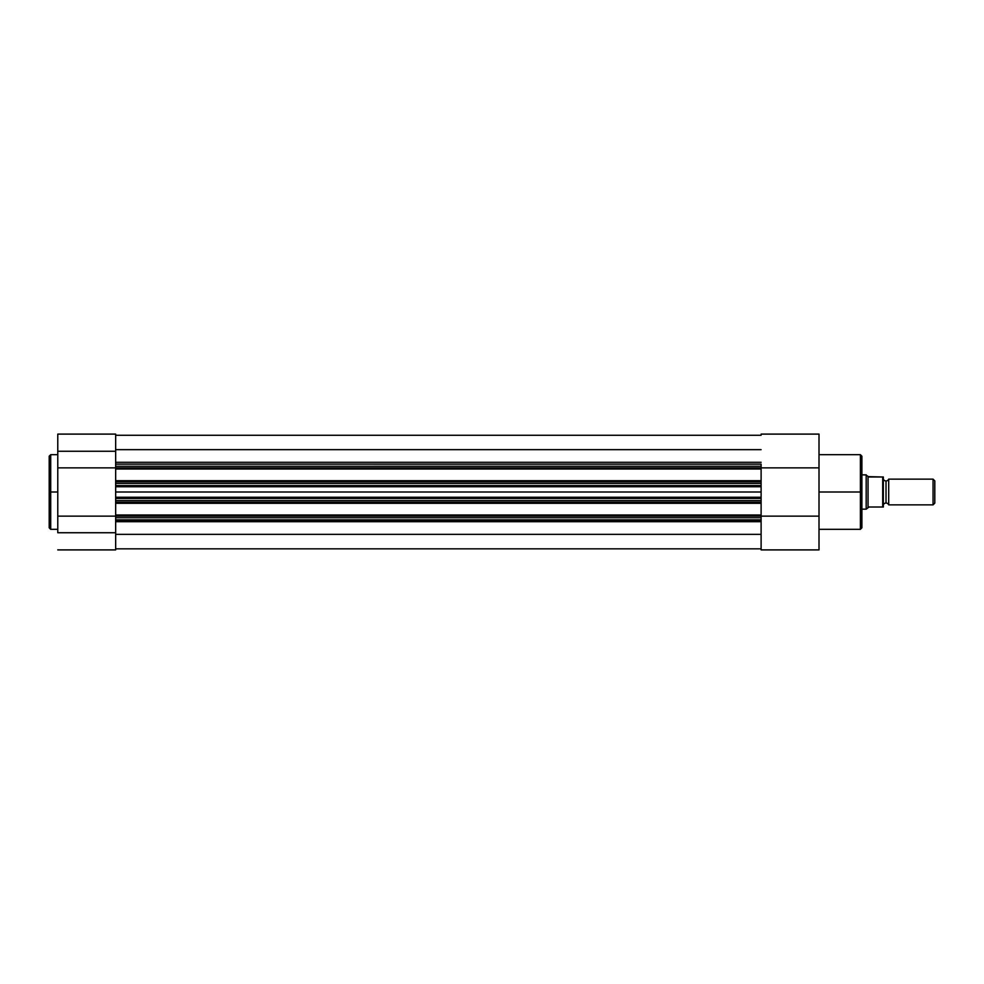 <?xml version="1.0" encoding="UTF-8"?>
<svg xmlns="http://www.w3.org/2000/svg" width="984" height="984" viewBox="0 0 984 984"><rect width="100%" height="100%" fill="white"/><g stroke="black" fill="none" stroke-linecap="round" stroke-linejoin="round"><path stroke-width="1.48" d="M50.701 529.306L49.2 527.805L49.2 456.195L49.2 492L50.701 492L50.701 454.694L50.701 492L57.773 492L50.701 492L50.701 529.306L57.773 529.306M57.773 549.896L115.669 549.896L115.669 532.738L57.773 532.738L57.773 467.867L115.669 467.867L57.773 467.867L57.773 451.262L57.773 532.738L115.669 532.738L115.669 549.896L57.773 549.896M115.669 485.53L115.669 483.427L115.669 485.567L761.112 485.567L761.112 486.76L115.669 486.76L115.669 492L761.112 492L761.112 486.76L115.669 486.76L115.669 485.567L761.112 485.567L761.112 481.766L115.669 481.766L115.669 483.427L761.112 483.427L761.112 466.268L115.669 466.268L115.669 467.929L761.112 467.929L761.112 464.165L115.669 464.128L115.669 451.262L57.773 451.262L57.773 434.128L57.773 451.262L115.669 451.262L115.669 463.845M50.701 454.694L50.701 529.306L50.701 492L49.2 492L49.2 456.195L50.701 454.694L57.773 454.694M115.669 520.155L115.669 532.738L115.669 517.732L761.112 517.732L761.112 516.071L115.669 516.071L115.669 517.732L115.669 502.234L761.112 502.234L761.112 500.573L115.669 500.573L115.669 502.234L115.669 498.47L761.112 498.433L115.669 498.433L115.669 497.24L761.112 497.24L761.112 500.573L761.112 498.433M115.669 434.128L115.669 451.262L115.669 434.104L57.773 434.104M115.669 516.133L57.773 516.133L115.669 516.133M49.2 492L49.2 527.805L49.2 492M115.669 520.954L761.112 520.954L115.669 520.954M761.112 521.704L115.669 521.704L761.112 521.704M115.669 548.826L761.112 548.826L115.669 548.826M761.112 534.349L115.669 534.349L761.112 534.349M115.669 519.872L761.112 519.872L761.112 517.732L115.669 517.732L115.669 519.872L761.112 519.872L761.112 515.001L115.669 515.001L115.669 503.316L761.112 503.316L761.112 515.001L761.112 503.316L115.669 503.316L115.669 502.234L761.112 502.234L761.112 500.573L115.669 500.573L115.669 498.433M761.112 498.334L761.112 492L115.669 492L115.669 497.24L761.112 497.24L761.112 485.666M761.112 485.567L761.112 483.427L115.669 483.427L115.669 481.766L761.112 481.766L761.112 480.684L115.669 480.684L115.669 468.999L115.669 481.766L115.669 480.684L761.112 480.684L761.112 468.999L115.669 468.999L115.669 464.128L115.669 466.268L761.112 466.268L761.112 464.128L115.669 464.128M115.669 462.296L761.112 462.296L115.669 462.296M761.112 449.663L115.669 449.663L761.112 449.663M761.112 435.26L115.669 435.26L761.112 435.26M115.669 498.334L115.669 485.666M761.112 503.316L761.112 502.234L761.112 503.316M761.112 515.001L115.669 515.001L115.669 516.071L761.112 516.071L761.112 515.001M761.112 467.929L115.669 467.929L115.669 468.999L761.112 468.999L761.112 467.929M860.397 492L860.397 454.694L860.397 492L861.898 492L861.898 456.195L861.898 527.805L860.397 529.306L860.397 454.694L861.898 456.195L861.898 492L819.008 492L860.397 492L860.397 529.306L860.397 492M761.112 519.872L761.112 549.896L819.008 549.896L819.008 467.867L761.112 467.867L819.008 467.867L819.008 434.104L819.008 549.896L761.112 549.896L761.112 520.721M761.112 464.94L761.112 464.128M819.008 516.133L761.112 516.133L819.008 516.133M861.898 492L861.898 527.805L861.898 492M888.7 479.134A2.878 2.878 0 0 1 886.018 480.955A2.878 2.878 0 0 0 888.7 479.134L888.7 504.866A2.878 2.878 0 0 0 886.018 503.045A2.878 2.878 0 0 1 888.7 504.866L933.053 504.866L888.7 504.866L888.7 479.134L933.053 479.134L934.8 480.881L933.053 479.134L933.053 504.866L934.8 503.119L933.053 504.866L933.053 479.134L888.7 479.134M886.018 503.045L886.018 480.955L886.018 503.045A2.878 2.878 0 0 0 883.337 504.866A2.878 2.878 0 0 1 886.018 503.045M883.337 479.134A2.878 2.878 0 0 0 886.018 480.955A2.878 2.878 0 0 1 883.337 479.134M866.301 474.964L861.898 474.841L866.178 474.841L866.178 509.159L861.898 509.159L866.178 509.159L868.97 507.006L883.337 507.006L883.238 476.994M868.048 476.625L883.066 476.994L868.97 476.994L867.248 475.85L868.048 476.625L868.048 507.375L868.048 476.625M866.178 474.841L866.178 509.159L868.97 507.006L882.697 507.006L882.697 476.994L882.697 507.006L883.337 507.006L883.337 476.994M934.8 503.119L934.8 480.881L934.8 503.119M860.397 454.694L819.008 454.694M860.397 529.306L819.008 529.306M819.008 434.104L761.112 434.104"/></g></svg>

